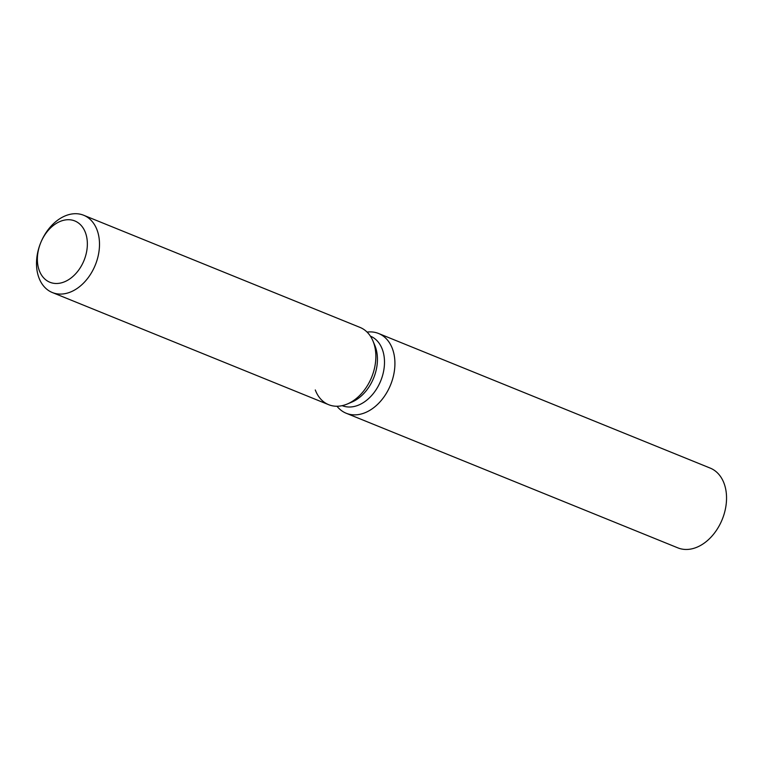 <?xml version="1.0" encoding="UTF-8"?>
<svg xmlns="http://www.w3.org/2000/svg" width="763" height="763" viewBox="0 0 763 763"><rect width="100%" height="100%" fill="white"/><g stroke="black" fill="none" stroke-linecap="round" stroke-linejoin="round"><path stroke-width="1.14" d="M39.352 246.554A33.086 23.395 -67.9 0 0 49.919 282.262A33.086 23.395 -67.9 0 0 85.38 256.654A33.086 23.395 -67.9 0 0 74.812 220.946A33.086 23.395 -67.9 0 0 39.352 246.554A33.086 23.395 -67.9 0 0 49.919 282.262A33.086 23.395 -67.9 0 0 85.38 256.654A33.086 23.395 -67.9 0 0 74.812 220.946A33.086 23.395 -67.9 0 0 39.352 246.554M315.291 389.969A41.698 29.48 -67.9 0 0 347.327 403.999L351.762 402.13A37.521 26.533 -67.9 0 0 375.196 373.708A37.521 26.533 -67.9 0 0 374.805 345.353L372.935 340.918A41.698 29.48 -67.9 0 0 360.041 327.422L83.682 215.261A41.698 29.48 -67.9 0 0 40.687 242.806A41.698 29.48 -67.9 0 0 38.999 247.527A41.698 29.48 -67.9 0 0 52.323 292.525A41.698 29.48 -67.9 0 0 97.006 260.259A41.698 29.48 -67.9 0 0 83.682 215.261M351.762 402.13L347.327 403.999A41.698 29.48 -67.9 0 0 373.365 372.42A41.698 29.48 -67.9 0 0 372.935 340.918A41.698 29.48 -67.9 0 1 373.365 372.42A41.698 29.48 -67.9 0 1 347.327 403.999A41.698 29.48 -67.9 0 1 328.681 404.695L52.323 292.525M342.158 405.658A37.521 26.533 -67.9 0 0 382.253 376.569A37.521 26.533 -67.9 0 0 370.379 336.121M336.979 406.25A43.043 30.434 -67.9 0 0 346.221 413.26A43.043 30.434 -67.9 0 0 392.344 379.955A43.043 30.434 -67.9 0 0 378.591 333.498A43.043 30.434 -67.9 0 0 367.079 332.086M346.221 413.26L677.849 547.863A43.043 30.434 -67.9 0 0 723.973 514.548A43.043 30.434 -67.9 0 0 710.219 468.101L378.591 333.498M374.805 345.353L372.935 340.918"/></g></svg>
